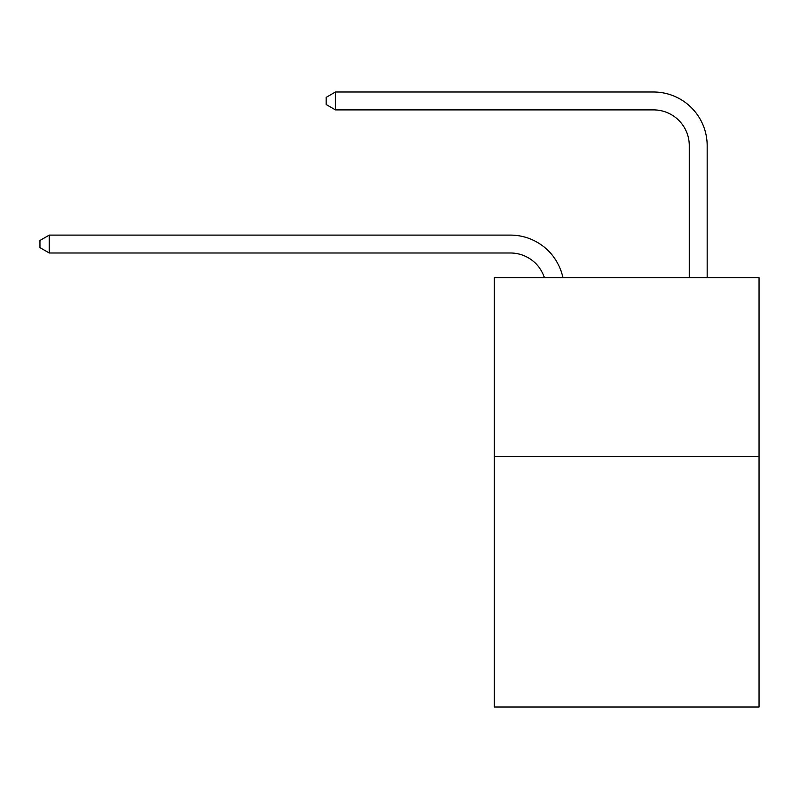 <?xml version="1.0" encoding="UTF-8"?>
<svg xmlns="http://www.w3.org/2000/svg" width="799" height="799" viewBox="0 0 799 799"><rect width="100%" height="100%" fill="white"/><g stroke="black" fill="none" stroke-linecap="round" stroke-linejoin="round"><path stroke-width="1.2" d="M759.05 456.559L759.05 706.995L494.311 706.995L494.311 277.682L759.05 277.682L759.05 456.559L494.311 456.559M510.401 235.106L49.248 235.106L510.401 235.106A53.663 53.663 171.1 0 1 562.915 277.682M689.287 277.682L689.287 145.668A35.775 35.775 88.9 0 0 653.512 109.892L335.46 109.892L326.162 104.529L326.162 97.368L335.46 92.005L653.512 92.005A53.663 53.663 34.5 0 1 707.175 145.668L707.175 277.682M689.287 145.668A35.775 35.775 -145.5 0 0 653.512 109.892A35.775 35.775 -145.5 0 1 689.287 145.668A35.775 35.775 -145.5 0 0 653.512 109.892A35.775 35.775 -145.5 0 1 689.287 145.668A35.775 35.775 -145.5 0 0 653.512 109.892A35.775 35.775 -145.5 0 1 689.287 145.668A35.775 35.775 -145.5 0 0 653.512 109.892A35.775 35.775 -145.5 0 1 689.287 145.668A35.775 35.775 -145.5 0 0 653.512 109.892M544.419 277.682A35.775 35.775 -8.9 0 0 510.401 252.993L49.248 252.993L39.95 247.63L39.95 240.479L49.248 235.106L49.248 252.993M335.46 92.005L335.46 109.892"/></g></svg>
